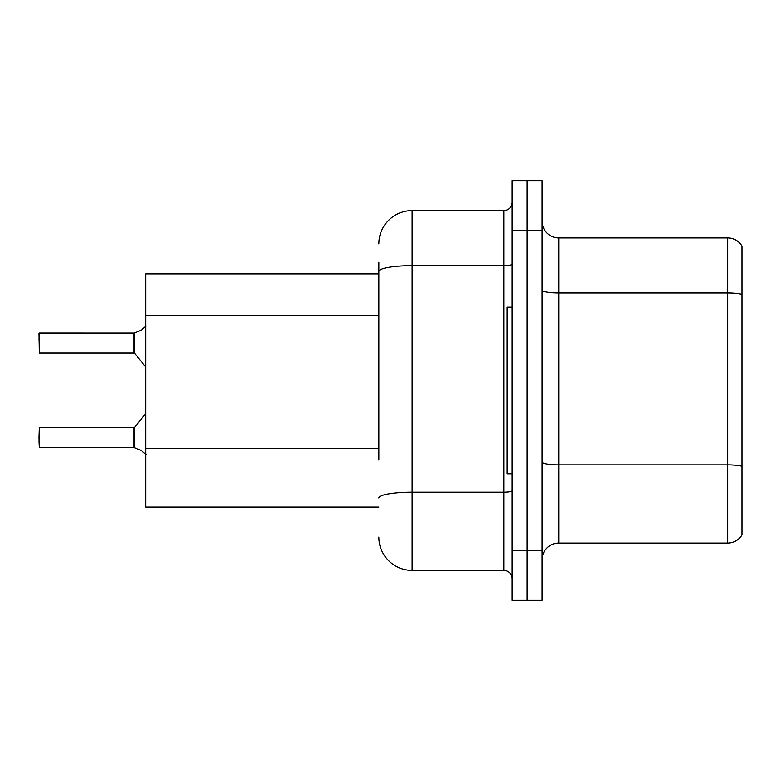 <?xml version="1.0" encoding="UTF-8"?>
<svg xmlns="http://www.w3.org/2000/svg" width="781" height="781" viewBox="0 0 781 781"><rect width="100%" height="100%" fill="white"/><g stroke="black" fill="none" stroke-linecap="round" stroke-linejoin="round"><path stroke-width="1.17" d="M378.844 303.536L378.844 262.25L378.844 273.906L145.647 273.906L145.647 507.094L378.844 507.094M542.073 559.733A16.655 16.655 0 0 1 558.727 543.068L727.628 543.068L727.628 237.932L558.727 237.932A16.655 16.655 0 0 1 542.073 221.267A16.655 16.655 0 0 0 558.727 237.932L558.727 543.068M527.087 550.4L527.087 600.374L542.073 600.374L542.073 550.4L527.087 550.4L527.087 600.374L512.092 600.374L512.092 550.4L527.087 550.4L527.087 230.6L527.087 550.4M512.092 550.4L512.092 180.626L527.087 180.626L527.087 230.6L527.087 180.626L542.073 180.626L542.073 550.4M741.95 246.083A16.655 16.655 0 0 0 727.628 237.932A16.655 16.655 0 0 1 741.95 246.083L741.95 534.917A16.655 16.655 0 0 1 727.628 543.068M741.95 295.296L741.95 294.398L741.95 295.296M378.844 460.107L378.844 262.25M378.844 243.926A33.31 33.31 0 0 1 412.153 210.606L412.153 570.394L503.765 570.394L503.765 210.606A8.327 8.327 0 0 0 512.092 202.279M412.153 210.606L503.765 210.606M512.092 578.721A8.327 8.327 0 0 0 503.765 570.394M412.153 570.394A33.31 33.31 0 0 1 378.844 537.074M141.156 450.442L134.654 447.816L141.156 450.442L146.047 454.659M39.05 339.706L39.382 333.048L39.382 353.022L133.99 353.022L133.99 333.048L133.99 353.022L134.635 353.334L134.654 332.852L141.156 330.226L134.127 333.048A0.83 0.83 0 0 1 134 333.057A0.83 0.83 180 0 0 134.127 333.048M512.092 307.216L507.094 307.216L507.094 473.784L512.092 473.784M134.127 447.62L134.654 447.816L134.635 427.334L133.99 427.646L134 447.611A0.83 0.83 180 0 1 134.127 447.62A0.83 0.83 -0 0 0 134 447.611L133.99 437.633M39.05 437.633L39.382 427.646L39.382 447.62L39.05 437.633M39.05 440.962L39.382 447.62L133.99 447.62M39.382 353.022L39.05 333.38M39.382 333.048L134 333.057L39.382 333.048M133.99 353.022L133.99 343.025M146.047 326.009L141.156 330.226M378.844 315.202L145.647 315.202M378.844 448.45L145.647 448.45M741.95 294.398A16.655 2.89 180 0 0 727.628 292.982L558.727 292.982A16.655 2.89 0 0 1 542.073 290.093M741.95 466.296A16.655 2.89 180 0 0 727.628 464.88L558.727 464.88A16.655 2.89 0 0 1 542.073 461.981M542.073 230.6L512.092 230.6M512.092 490.751A8.327 1.445 0 0 1 503.765 492.196L412.153 492.196A33.31 5.789 180 0 0 378.844 497.975M378.844 271.456A33.31 5.789 180 0 1 412.153 265.667L503.765 265.667A8.327 1.445 0 0 0 512.092 264.222M39.382 427.646L133.99 427.646M134.635 427.334L145.647 413.725M134.635 353.334L145.647 366.933"/></g></svg>
